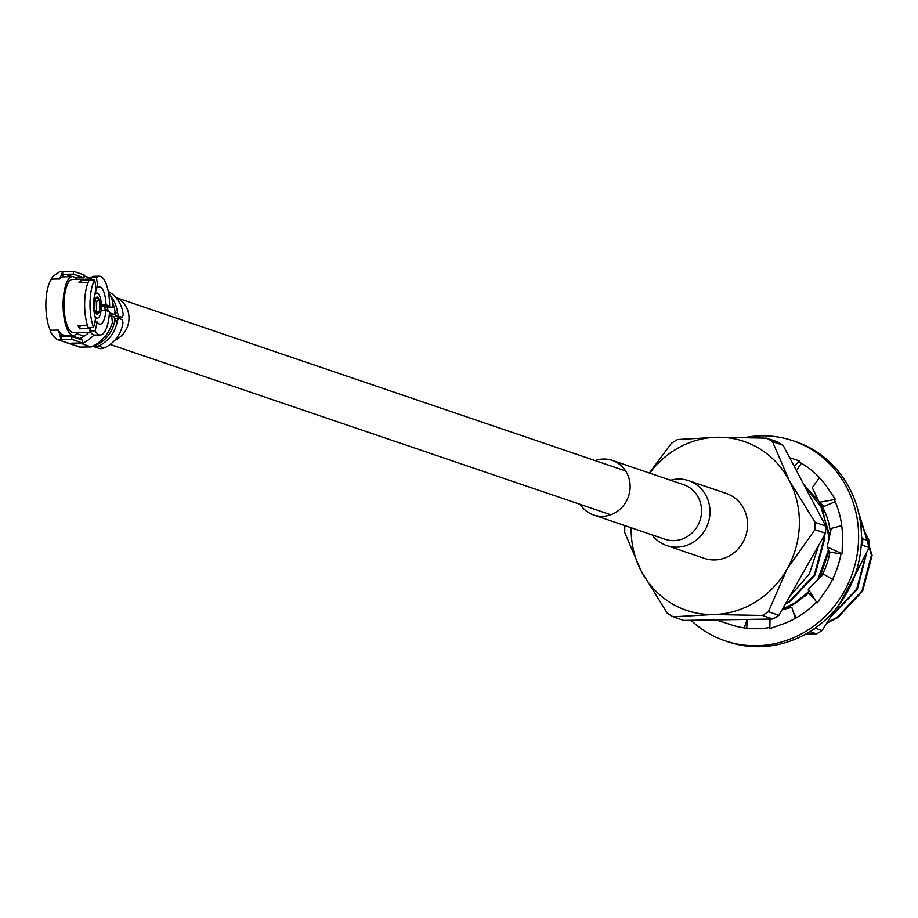 <?xml version="1.0" encoding="UTF-8"?>
<svg xmlns="http://www.w3.org/2000/svg" width="918" height="918" viewBox="0 0 918 918"><rect width="100%" height="100%" fill="white"/><g stroke="black" fill="none" stroke-linecap="round" stroke-linejoin="round"><path stroke-width="1.38" d="M117.963 318.339A11.418 10.695 -71.2 0 0 117.802 316.607M114.853 340.176A23.122 21.653 -71.2 0 0 128.99 318.672A23.122 21.653 -71.2 0 0 115.897 297.581M97.354 297.122A8.56 2.857 89.1 0 0 97.01 297.065A8.56 2.857 89.1 0 0 94.279 305.166A8.56 2.857 89.1 0 0 96.929 314.14A8.56 2.857 89.1 0 0 97.274 314.197A8.56 2.857 89.1 0 0 100.005 306.096A8.56 2.857 89.1 0 0 97.354 297.122A8.56 2.857 89.1 0 0 97.01 297.065A8.56 2.857 89.1 0 0 95.736 298.006L98.892 299.084A8.56 2.857 89.1 0 0 97.354 297.122M94.783 315.723A12.565 4.188 89.1 0 0 96.838 318.11A12.565 4.188 89.1 0 0 97.331 318.19A12.565 4.188 89.1 0 0 101.336 306.314A12.565 4.188 89.1 0 0 97.446 293.152A12.565 4.188 89.1 0 0 96.952 293.072A12.565 4.188 89.1 0 0 94.474 295.619M96.929 314.14A8.56 2.857 89.1 0 0 97.274 314.197A8.56 2.857 89.1 0 0 98.547 313.256L95.392 312.177A8.56 2.857 89.1 0 0 96.929 314.14M98.892 299.084L99.637 301.724L99.396 311.156A8.56 2.857 89.1 0 0 99.637 301.724M99.396 311.156L98.547 313.256M94.806 322.057L97.182 322.023A18.555 6.197 89.1 0 0 99.385 324.031A18.555 6.197 89.1 0 0 100.119 324.146A18.555 6.197 89.1 0 0 105.868 310.502L109.517 311.741A29.41 9.811 89.1 0 1 100.28 335.001L94.898 335.081A29.41 9.811 89.1 0 1 89.746 330.893L90.285 328.587L79.522 328.759A26.553 8.859 -90.9 0 1 77.95 325.351L87.382 325.213M96.31 289.916A18.555 6.197 89.1 0 0 95.61 318.626L93.556 327.416A29.41 9.811 89.1 0 1 94.715 279.887L96.31 289.916M99.385 276.18L94.003 276.272A29.41 9.811 89.1 0 0 91.054 277.695L96.436 277.615A29.41 9.811 89.1 0 1 99.385 276.18A29.41 9.811 89.1 0 1 100.544 276.375A29.41 9.811 89.1 0 1 109.655 306.073L106.006 304.833A18.555 6.197 89.1 0 0 100.28 287.15A18.555 6.197 89.1 0 0 99.546 287.036A18.555 6.197 89.1 0 0 98.019 287.632L95.954 287.667M91.284 279.164L72.511 279.451A26.553 8.859 89.1 0 0 64.053 304.558A26.553 8.859 89.1 0 0 72.281 332.385A26.553 8.859 89.1 0 0 73.325 332.557L90.641 332.293M101.336 305.855L109.655 306.073M76.733 279.382A29.41 9.811 89.1 0 0 73.635 276.788A29.41 9.811 89.1 0 0 72.465 276.593A29.41 9.811 89.1 0 0 63.101 304.409A29.41 9.811 89.1 0 0 72.201 335.219A29.41 9.811 89.1 0 0 73.371 335.403A29.41 9.811 89.1 0 0 77.548 332.488M71.868 336.527L71.799 339.373L82.459 342.999L82.528 340.153L71.868 336.527L63.858 336.654A2.857 2.674 108.8 0 1 61.242 334.152L61.242 334.152A29.41 9.811 -90.9 0 1 58.465 330.09L61.093 339.534L61.231 334.152L64.34 335.552L73.371 335.403M94.887 300.106A8.56 2.857 89.1 0 0 94.657 309.538L94.887 300.106L95.736 298.006M70.812 335.449L79.751 338.49M73.669 343.125L73.658 343.802L71.753 343.16L82.459 342.999M73.819 336.94A2.857 2.674 108.8 0 0 73.83 337.193L79.132 338.742M93.28 345.96L95.449 346.694A8.56 8.021 -71.2 0 0 98.421 346.029A31.407 29.399 -71.2 0 0 117.286 320.875L114.67 320.91M95.472 345.375L95.449 346.694M91.41 279.933L91.054 277.695M94.715 279.887L89.333 279.967A29.41 9.811 89.1 0 0 88.174 327.496L93.556 327.416M98.019 287.632L96.436 277.615M108.232 291.408A31.407 29.399 108.8 0 1 123.196 314.702L122.404 317.215L115.897 315.964L114.773 312.809M115.037 312.809L117.481 312.763A31.407 29.399 -71.2 0 0 110.676 296.216M117.481 312.763L118.594 315.918M119.707 317.261L122.507 317.238L115.897 315.964M109.242 315.195L114.165 316.871L114.819 320.026A31.407 29.399 108.8 0 1 95.954 345.179A8.56 8.021 108.8 0 1 93.567 345.811M73.658 343.802L81.725 343.688A36.892 34.54 -71.2 0 0 94.003 334.967M78.787 338.88A31.189 29.192 -71.2 0 0 89.023 332.316M109.231 315.31L111.709 316.159L112.409 322.493A36.892 34.54 108.8 0 1 91.238 346.924L80.417 347.084A5.715 5.347 108.8 0 1 78.707 346.82L56.549 339.27L80.417 347.084M81.725 343.688L91.238 346.924M104.698 307.117A28.55 26.725 108.8 0 1 105.065 309.504L107.785 309.469A31.407 29.399 -71.2 0 0 107.567 307.748M113.121 303.847A31.407 29.399 108.8 0 1 115.014 311.925L114.222 314.438L109.449 312.809M107.785 309.469L108.117 311.271M111.526 314.472L114.337 314.449L109.368 313.738M105.226 310.514L105.065 309.504M73.463 271.292L84.123 274.918L84.054 277.752L73.394 274.126L73.463 271.292L62.757 271.453L59.716 278.969L51.58 279.095L52.59 276.605L60.003 271.498L62.757 271.453L62.631 276.834A2.857 2.674 108.8 0 1 65.385 274.252L72.281 276.605M56.549 339.27L51.201 333.337L50.329 330.216L58.465 330.09M51.58 279.095A29.41 9.811 89.1 0 0 45.9 302.929A29.41 9.811 89.1 0 0 50.329 330.216M114.865 319.636L115.622 318.397L118.422 318.339L122.335 319.648L122.989 322.815A31.407 29.399 108.8 0 1 104.136 347.968A8.56 8.021 108.8 0 1 98.536 348.232L92.707 346.247M59.716 278.969A29.41 9.811 -90.9 0 1 62.631 276.834L72.465 276.593M71.799 339.373L58.339 339.58M84.1 275.848L91.134 278.234M89.895 279.187A36.892 34.54 -71.2 0 0 84.1 275.905M108.324 291.855A36.892 34.54 108.8 0 1 112.891 302.63L111.916 307.645L107.383 306.107M118.537 318.351L117.286 320.875M89.115 280.357L80.704 280.495A26.553 8.859 -90.9 0 0 78.982 282.767L88.036 282.629M100.28 335.001A29.41 9.811 89.1 0 1 95.128 330.813L97.182 322.023M95.128 330.813L89.746 330.893M84.054 277.752L76.033 277.879A2.857 2.674 -71.2 0 0 75.483 277.947M73.394 274.126L65.385 274.252M101.313 304.902L106.006 304.833M105.868 310.502L101.06 310.582M95.392 312.177L94.657 309.538M115.725 318.374L118.307 318.362M106.488 307.725L112.134 307.679L106.706 307.771L101.336 305.981M79.522 328.759L80.325 325.316M81.059 282.733L80.704 280.495M94.979 301.425L96.723 301.402L95.002 300.817M98.765 312.338L94.818 310.33M99.052 300.301L96.723 301.402L96.493 310.904M830.779 616.839L857.378 589.287L866.821 552.28M861.107 524.052L860.464 522.594M839.35 604.377L860.074 565.545M782.159 609.678L795.573 603.183L808.46 592.776M819.705 577.927L829.034 550.949M829.711 535.55L819.59 502.594M818.741 501.217L803.893 484.658M785.223 604.274L790.283 601.382L815.104 574.898L824.548 539.153L824.49 535.068M822.069 519.095L807.381 491.268M789.721 596.344L809.332 573.991L818.753 545.189M799.188 579.671L808.035 564.065M858.663 512.841L871.434 555.115L862.002 590.859L837.182 617.344L827.221 622.507M866.156 553.623L856.632 589.207L831.398 615.852M858.869 567.875L842.001 600.659M804.179 485.209L822.333 508.733L829.161 538.005M828.495 549.836L817.754 579.843M808.437 591.892L794.908 602.954L782.492 609.093M808.173 492.771L820.772 516.639M823.871 536.158L823.882 538.935L814.45 574.679L789.629 601.164L785.693 603.447M817.858 546.761L790.455 595.048M772.566 441.696A100.991 94.531 -71.2 0 0 766.691 438.161L777.236 441.753A100.991 94.531 108.8 0 1 783.111 445.287L772.566 441.696L789.193 480.458A89.23 83.527 -71.2 0 0 717.44 437.255L677.53 439.527A100.991 94.531 -71.2 0 0 671.471 443.245L649.347 473.011M624.883 525.612A100.991 94.531 -71.2 0 0 624.722 532.578L641.349 571.34A89.23 83.527 -71.2 0 0 713.102 614.544L673.192 616.816L683.738 620.407L772.899 619.03L762.353 615.45A100.991 94.531 -71.2 0 0 768.412 611.721L778.957 615.312A100.991 94.531 108.8 0 1 772.899 619.03M631.159 527.747A89.23 83.527 -71.2 0 0 641.349 571.34L667.317 613.281A100.991 94.531 -71.2 0 0 673.192 616.816M814.977 529.652A100.991 94.531 -71.2 0 0 815.161 522.399L825.707 525.991A100.991 94.531 108.8 0 1 825.523 533.243L814.977 529.652L787.024 569.103L768.412 611.721M649.737 473.137A89.23 83.527 -71.2 0 1 717.44 437.255L766.691 438.161M762.353 615.45L713.102 614.544A89.23 83.527 -71.2 0 0 787.024 569.103A89.23 83.527 -71.2 0 0 789.193 480.458L815.161 522.399M825.707 525.991L783.111 445.287M778.957 615.312L825.523 533.243M826.797 623.173L837.836 617.562L862.656 591.077L872.1 555.333L858.41 511.796M691.002 620.293A105.65 98.892 -71.2 0 0 724.99 640.798A105.65 98.892 -71.2 0 0 756.455 645.733A105.65 98.892 -71.2 0 0 856.896 556.147A105.65 98.892 -71.2 0 0 793.049 440.766A105.65 98.892 -71.2 0 0 761.584 435.832A105.65 98.892 -71.2 0 0 745.6 437.427M724.99 640.798L727.848 641.774A105.65 98.892 -71.2 0 0 759.312 646.708A105.65 98.892 -71.2 0 0 859.741 557.123A105.65 98.892 -71.2 0 0 795.906 441.742L793.049 440.766M841.737 525.601L831.306 528.412L827.141 547.002L842.104 553.692L842.403 540.874A88.518 82.85 -71.2 0 0 842.449 539.509A88.518 82.85 -71.2 0 0 834.313 499.69L835.414 499.415L828.518 489.168A88.518 82.85 -71.2 0 0 827.784 488.066A88.518 82.85 -71.2 0 0 798.775 461.834L799.532 460.951L789.652 457.68M832.511 579.304L823.515 574.152L808.368 589.126L817.066 603.034L824.456 592.546A88.518 82.85 -71.2 0 0 825.259 591.433A88.518 82.85 -71.2 0 0 841.095 553.233M770.007 619.076L769.858 628.6L781.505 624.447A88.518 82.85 -71.2 0 0 782.756 624.022A88.518 82.85 -71.2 0 0 816.469 602.082M719.035 619.857L718.507 620.625L729.971 624.389A88.518 82.85 -71.2 0 0 731.198 624.814A88.518 82.85 -71.2 0 0 769.869 627.453M835.414 499.415L819.258 502.295L812.269 487.665L819.476 477.647M819.258 502.295L823.974 506.449L835.208 501.676M796.422 470.509L801.425 463.303M794.081 466.08L799.532 460.951M746.793 628.222L747.103 619.443L744.257 627.901M796.526 617.688L793.508 612.627L795.321 618.365M782.136 609.713L791.855 607.406L793.508 612.627M808.368 589.126L808.483 593.349L814.53 598.984M827.141 547.002L829.528 551.982L840.968 553.967M812.774 630.023A101.359 94.875 -71.2 0 0 815.448 628.314L822.058 630.551A101.359 94.875 -71.2 0 1 819.372 632.261A101.359 94.875 -71.2 0 1 816.641 633.879L810.043 631.641A101.359 94.875 -71.2 0 0 812.774 630.023M816.894 498.463A69.102 64.685 108.8 0 1 818.386 500.471M820.141 503.075A69.102 64.685 108.8 0 1 830.411 532.429M829.883 552.039A69.102 64.685 108.8 0 1 821.403 576.24M808.471 592.971A69.102 64.685 108.8 0 1 805.017 596.08M792.762 604.847L783.983 609.277M869.151 547.576L862.541 545.326A101.359 94.875 -71.2 0 0 862.702 538.832L869.3 541.081A101.359 94.875 -71.2 0 1 869.151 547.576L854.853 575.448M816.641 633.879L805.327 634.292M835.311 609.495L822.058 630.551M861.486 536.732L862.702 538.832M860.499 522.835L869.3 541.081M580.222 504.384A28.837 26.989 -71.2 0 0 593.648 514.975L665.068 539.279A28.837 26.989 -71.2 0 0 673.651 540.622A28.837 26.989 -71.2 0 0 701.077 516.168A28.837 26.989 -71.2 0 0 683.646 484.681L612.226 460.377A28.837 26.989 -71.2 0 0 603.642 459.034A28.837 26.989 -71.2 0 0 595.128 460.595M593.648 514.975A28.837 26.989 -71.2 0 0 602.242 516.329A28.837 26.989 -71.2 0 0 629.656 491.876A28.837 26.989 -71.2 0 0 612.226 460.377M652.01 534.838A34.264 32.073 -71.2 0 0 666.652 545.544A34.264 32.073 -71.2 0 0 676.864 547.151A34.264 32.073 -71.2 0 0 709.43 518.096A34.264 32.073 -71.2 0 0 688.73 480.676A34.264 32.073 -71.2 0 0 678.528 479.07A34.264 32.073 -71.2 0 0 670.588 480.229M666.652 545.544L704.232 558.339A34.264 32.073 -71.2 0 0 714.445 559.934A34.264 32.073 -71.2 0 0 747.011 530.879A34.264 32.073 -71.2 0 0 726.31 493.459L688.73 480.676M66.107 335.518L69.206 336.573M95.174 344.916L95.954 345.179M98.421 346.029L104.136 347.968M74.955 277.511L76.033 277.879M76.642 333.647L84.112 336.195M115.84 297.512L625.663 470.98M110.171 344.445L610.757 514.769M97.331 318.19L95.472 318.225M96.952 293.072L95.082 293.094M94.772 310.123L95.024 299.612M832.075 579.051L833.292 579.683"/></g></svg>
